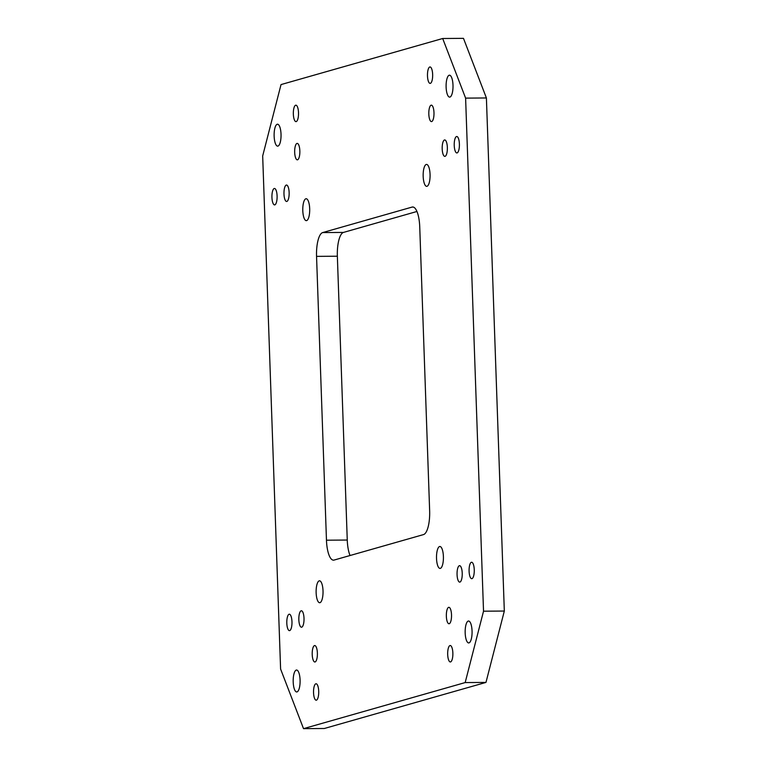 <?xml version="1.0" encoding="UTF-8"?>
<svg xmlns="http://www.w3.org/2000/svg" width="767" height="767" viewBox="0 0 767 767"><rect width="100%" height="100%" fill="white"/><g stroke="black" fill="none" stroke-linecap="round" stroke-linejoin="round"><path stroke-width="1.15" d="M445.061 156.343A8.216 2.598 -90.4 0 0 447.362 147.782A8.216 2.598 -90.4 0 0 444.716 139.939A8.216 2.598 -90.4 0 0 444.486 139.968A8.216 2.598 -90.4 0 0 442.185 148.53A8.216 2.598 -90.4 0 0 444.831 156.372A8.216 2.598 -90.4 0 0 445.061 156.343M449.222 623.724A8.216 2.598 -90.4 0 0 451.523 615.163A8.216 2.598 -90.4 0 0 448.877 607.32A8.216 2.598 -90.4 0 0 448.647 607.349A8.216 2.598 -90.4 0 0 446.346 615.911A8.216 2.598 -90.4 0 0 449.002 623.753A8.216 2.598 -90.4 0 0 449.222 623.724M430.354 83.363A8.216 2.598 -90.4 0 0 432.655 74.792A8.216 2.598 -90.4 0 0 430.009 66.95A8.216 2.598 -90.4 0 0 429.779 66.988A8.216 2.598 -90.4 0 0 427.478 75.549A8.216 2.598 -90.4 0 0 430.124 83.392A8.216 2.598 -90.4 0 0 430.354 83.363M296.215 121.598A8.216 2.598 -90.4 0 0 298.516 113.027A8.216 2.598 -90.4 0 0 295.87 105.184A8.216 2.598 -90.4 0 0 295.64 105.223A8.216 2.598 -90.4 0 0 293.339 113.784A8.216 2.598 -90.4 0 0 295.985 121.627A8.216 2.598 -90.4 0 0 296.215 121.598M471.964 578.654A8.216 2.598 -90.4 0 0 474.265 570.092A8.216 2.598 -90.4 0 0 471.619 562.249A8.216 2.598 -90.4 0 0 471.398 562.278A8.216 2.598 -90.4 0 0 469.088 570.84A8.216 2.598 -90.4 0 0 471.743 578.682A8.216 2.598 -90.4 0 0 471.964 578.654M465.176 682.572L485.971 682.419L324.316 728.497L303.521 728.65L280.597 669.035L262.678 155.96L281.029 84.581L442.684 38.503L463.479 38.35L486.403 97.965L504.322 611.04L483.526 611.194L465.176 682.572L303.521 728.65M485.971 682.419L504.322 611.04M486.403 97.965L465.607 98.118L483.526 611.194M465.607 98.118L442.684 38.503M457.103 152.911A8.216 2.598 -90.4 0 0 459.404 144.349A8.216 2.598 -90.4 0 0 456.748 136.507A8.216 2.598 -90.4 0 0 456.528 136.536A8.216 2.598 -90.4 0 0 454.227 145.107A8.216 2.598 -90.4 0 0 456.873 152.949A8.216 2.598 -90.4 0 0 457.103 152.911M301.709 627.185A8.216 2.598 -90.4 0 0 304.02 618.614A8.216 2.598 -90.4 0 0 301.364 610.772A8.216 2.598 -90.4 0 0 301.143 610.81A8.216 2.598 -90.4 0 0 298.833 619.372A8.216 2.598 -90.4 0 0 301.489 627.214A8.216 2.598 -90.4 0 0 301.709 627.185M316.416 700.166A8.216 2.598 -90.4 0 0 318.717 691.604A8.216 2.598 -90.4 0 0 316.071 683.761A8.216 2.598 -90.4 0 0 315.851 683.79A8.216 2.598 -90.4 0 0 313.54 692.361A8.216 2.598 -90.4 0 0 316.196 700.204A8.216 2.598 -90.4 0 0 316.416 700.166M286.848 201.443A8.216 2.598 -90.4 0 0 289.149 192.881A8.216 2.598 -90.4 0 0 286.494 185.039A8.216 2.598 -90.4 0 0 286.273 185.068A8.216 2.598 -90.4 0 0 283.972 193.629A8.216 2.598 -90.4 0 0 286.618 201.472A8.216 2.598 -90.4 0 0 286.848 201.443M450.555 661.931A8.216 2.598 -90.4 0 0 452.866 653.369A8.216 2.598 -90.4 0 0 450.21 645.526A8.216 2.598 -90.4 0 0 449.989 645.555A8.216 2.598 -90.4 0 0 447.679 654.117A8.216 2.598 -90.4 0 0 450.334 661.959A8.216 2.598 -90.4 0 0 450.555 661.931M297.021 691.911A10.959 3.461 -90.4 0 0 300.098 680.492A10.959 3.461 -90.4 0 0 296.561 670.032A10.959 3.461 -90.4 0 0 296.263 670.08A10.959 3.461 -90.4 0 0 293.186 681.499A10.959 3.461 -90.4 0 0 296.724 691.959A10.959 3.461 -90.4 0 0 297.021 691.911M431.687 121.569A8.216 2.598 -90.4 0 0 433.988 112.998A8.216 2.598 -90.4 0 0 431.342 105.156A8.216 2.598 -90.4 0 0 431.112 105.194A8.216 2.598 -90.4 0 0 428.811 113.756A8.216 2.598 -90.4 0 0 431.466 121.598A8.216 2.598 -90.4 0 0 431.687 121.569M297.548 159.804A8.216 2.598 -90.4 0 0 299.849 151.243A8.216 2.598 -90.4 0 0 297.203 143.4A8.216 2.598 -90.4 0 0 296.973 143.429A8.216 2.598 -90.4 0 0 294.672 151.991A8.216 2.598 -90.4 0 0 297.318 159.833A8.216 2.598 -90.4 0 0 297.548 159.804M419.741 226.955A21.917 6.922 -90.4 0 0 412.694 206.994A21.917 6.922 -90.4 0 0 412.1 207.08L322.667 232.574A21.917 6.922 -90.4 0 0 316.55 256.37L326.464 540.198A21.917 6.922 -90.4 0 0 333.501 560.159A21.917 6.922 -90.4 0 0 334.105 560.063L423.528 534.58A21.917 6.922 -90.4 0 0 429.645 510.784L419.741 226.955M416.941 211.481L343.472 232.42A21.917 6.922 -90.4 0 0 337.355 256.216L347.259 540.045A21.917 6.922 -90.4 0 0 350.059 555.519M459.932 582.086A8.216 2.598 -90.4 0 0 462.233 573.515A8.216 2.598 -90.4 0 0 459.586 565.672A8.216 2.598 -90.4 0 0 459.356 565.71A8.216 2.598 -90.4 0 0 457.055 574.272A8.216 2.598 -90.4 0 0 459.701 582.115A8.216 2.598 -90.4 0 0 459.932 582.086M277.961 146.094A10.959 3.461 -90.4 0 0 281.038 134.676A10.959 3.461 -90.4 0 0 277.501 124.216A10.959 3.461 -90.4 0 0 277.203 124.264A10.959 3.461 -90.4 0 0 274.126 135.682A10.959 3.461 -90.4 0 0 277.664 146.133A10.959 3.461 -90.4 0 0 277.961 146.094M274.807 204.875A8.216 2.598 -90.4 0 0 277.108 196.314A8.216 2.598 -90.4 0 0 274.461 188.461A8.216 2.598 -90.4 0 0 274.231 188.5A8.216 2.598 -90.4 0 0 271.93 197.061A8.216 2.598 -90.4 0 0 274.576 204.904A8.216 2.598 -90.4 0 0 274.807 204.875M315.084 661.959A8.216 2.598 -90.4 0 0 317.385 653.398A8.216 2.598 -90.4 0 0 314.738 645.555A8.216 2.598 -90.4 0 0 314.508 645.584A8.216 2.598 -90.4 0 0 312.207 654.146A8.216 2.598 -90.4 0 0 314.853 661.988A8.216 2.598 -90.4 0 0 315.084 661.959M426.998 186.295A10.959 3.461 -90.4 0 0 430.076 174.876A10.959 3.461 -90.4 0 0 426.538 164.426A10.959 3.461 -90.4 0 0 426.241 164.464A10.959 3.461 -90.4 0 0 423.163 175.883A10.959 3.461 -90.4 0 0 426.701 186.343A10.959 3.461 -90.4 0 0 426.998 186.295M319.964 602.689A10.959 3.461 -90.4 0 0 323.032 591.271A10.959 3.461 -90.4 0 0 319.503 580.811A10.959 3.461 -90.4 0 0 319.197 580.859A10.959 3.461 -90.4 0 0 316.129 592.277A10.959 3.461 -90.4 0 0 319.657 602.728A10.959 3.461 -90.4 0 0 319.964 602.689M449.941 97.073A10.959 3.461 -90.4 0 0 453.009 85.655A10.959 3.461 -90.4 0 0 449.481 75.195A10.959 3.461 -90.4 0 0 449.174 75.243A10.959 3.461 -90.4 0 0 446.106 86.661A10.959 3.461 -90.4 0 0 449.635 97.112A10.959 3.461 -90.4 0 0 449.941 97.073M440.344 568.376A10.959 3.461 -90.4 0 0 443.412 556.957A10.959 3.461 -90.4 0 0 439.884 546.497A10.959 3.461 -90.4 0 0 439.577 546.535A10.959 3.461 -90.4 0 0 436.509 557.964A10.959 3.461 -90.4 0 0 440.037 568.414A10.959 3.461 -90.4 0 0 440.344 568.376M289.677 630.618A8.216 2.598 -90.4 0 0 291.978 622.047A8.216 2.598 -90.4 0 0 289.332 614.204A8.216 2.598 -90.4 0 0 289.101 614.242A8.216 2.598 -90.4 0 0 286.8 622.804A8.216 2.598 -90.4 0 0 289.447 630.647A8.216 2.598 -90.4 0 0 289.677 630.618M469.001 642.89A10.959 3.461 -90.4 0 0 472.069 631.471A10.959 3.461 -90.4 0 0 468.541 621.021A10.959 3.461 -90.4 0 0 468.234 621.059A10.959 3.461 -90.4 0 0 465.166 632.478A10.959 3.461 -90.4 0 0 468.695 642.938A10.959 3.461 -90.4 0 0 469.001 642.89M306.618 220.608A10.959 3.461 -90.4 0 0 309.695 209.19A10.959 3.461 -90.4 0 0 306.158 198.739A10.959 3.461 -90.4 0 0 305.86 198.778A10.959 3.461 -90.4 0 0 302.783 210.196A10.959 3.461 -90.4 0 0 306.321 220.656A10.959 3.461 -90.4 0 0 306.618 220.608M413.298 207.071L412.1 207.08M347.259 540.045L326.464 540.198M337.355 256.216L316.55 256.37M343.472 232.42L322.667 232.574"/></g></svg>

